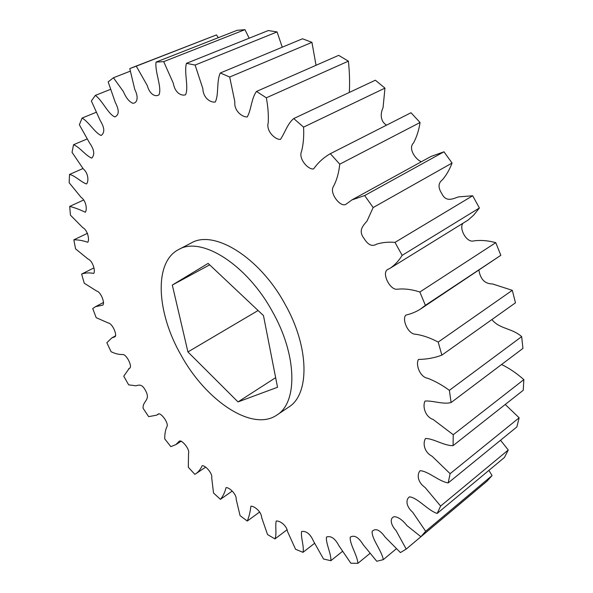 <?xml version="1.0" encoding="UTF-8"?>
<svg xmlns="http://www.w3.org/2000/svg" width="593" height="593" viewBox="0 0 593 593"><rect width="100%" height="100%" fill="white"/><g stroke="black" fill="none" stroke-linecap="round" stroke-linejoin="round"><path stroke-width="0.89" d="M178.73 249.497L191.28 242.967C213.873 229.38 259.363 256.991 284.848 303.838C309.583 347.201 309.813 394.493 288.628 407.154L276.887 415.033C297.849 402.536 297.249 355.074 272.276 311.34C246.532 264.093 201.057 236.021 178.73 249.497C153.52 262.084 156.552 312.763 181.102 355.222C205.979 400.735 252.381 432.134 276.887 415.033M131.772 67.787L216.497 34.913L136.294 66.171L147.257 85.518C149.599 94.124 155.203 97.415 159.006 94.806C162.126 87.401 154.803 72.257 156.018 62.102L163.69 61.642L173.364 83.361C174.802 92.464 181.05 96.311 185.542 94.776C188.967 87.512 183.874 72.665 186.432 63.34L195.104 65.052L202.85 88.646C203.154 97.852 210.248 102.737 215.244 102.055C218.958 94.932 216.393 81.174 220.285 72.998L229.699 77.023L234.843 101.774C233.864 110.632 241.914 117.162 247.222 116.954C251.291 110.105 251.358 98.164 256.51 91.441L266.331 97.801C267.999 106.607 268.629 114.946 268.214 122.803C265.916 130.89 274.922 139.674 280.415 139.422C284.877 133.002 287.501 123.574 293.735 118.556L303.564 127.124C304.068 136.027 303.401 144.099 301.578 151.356C298.123 158.413 308.026 169.924 313.615 168.923C318.122 162.549 323.704 157.464 330.36 153.683L339.745 164.179C338.855 172.874 336.72 180.376 333.333 186.684C329.234 192.844 340.115 207.468 345.763 204.4L351.901 199.93L364.665 195.549L373.153 207.557L367.104 220.878C363.694 225.229 357.52 230.225 364.213 238.69C368.12 245.065 372.278 246.873 376.703 244.123C382.285 242.411 388.378 241.825 394.982 242.381L402.158 255.353C398.941 260.601 395.049 264.834 390.476 268.036L387.963 269.385C381.225 272.12 389.423 289.732 396.843 289.265C403.929 288.42 411.594 289.34 419.859 292.008L425.389 305.328L420.333 309.168C415.856 311.955 411.031 313.934 405.857 315.098C401.661 319.204 408.028 334.437 415.649 334.222C422.876 335.304 430.392 337.928 438.197 342.087L441.867 355.14C434.469 357.913 426.678 359.336 418.51 359.425C415.434 364.058 419.651 377.096 427.723 378.267C434.914 381.025 442.133 385.042 449.375 390.335L451.103 402.543C443.141 404.648 432.994 400.512 425.092 401.031C422.357 405.694 424.862 416.738 433.12 419.451L453.245 434.728L453.074 445.632C444.298 445.936 433.527 438.472 425.515 438.501C422.69 442.83 423.943 452.081 432.067 456.225L450.117 473.681L448.189 482.932C438.902 481.457 428.139 471.05 420.111 470.701C416.857 474.318 417.405 482.161 425.025 487.409L440.629 506.066L437.152 513.456C427.664 510.343 417.465 497.512 409.459 496.86C405.627 499.469 405.879 506.296 412.721 512.278L425.663 531.269L420.904 536.702L406.961 525.606C402.41 519.861 398.162 516.881 394.219 516.666C389.727 518.03 390.327 524.39 396.065 530.602L406.205 549.081L400.431 552.572L385.176 537.139C379.92 529.86 375.577 527.933 372.152 531.35C371.448 538.77 381.81 550.652 383.293 559.644L376.763 561.267L363.057 544.53C358.528 537.176 354.258 534.716 350.241 537.154C349.47 543.966 357.49 555.433 357.883 563.335L350.848 563.231L338.914 545.716C335.082 538.407 330.931 535.516 326.476 537.043C325.624 543.314 331.413 553.921 330.857 560.696L323.533 559.014L313.527 541.224C310.354 534.048 306.373 530.802 301.592 531.484C300.584 537.236 304.365 546.702 302.993 552.342L295.559 549.251L287.561 531.617C286.619 525.168 279.592 520.506 276.212 521.032C275.011 526.265 276.99 534.382 274.952 538.911L267.562 534.582L261.617 517.467C261.476 511.692 254.16 505.836 250.883 506.229C250.261 511.789 249.06 516.725 247.274 521.039L240.069 515.643L236.184 499.35C236.74 494.28 229.187 487.172 226.059 487.624C224.866 492.39 222.998 496.297 220.44 499.336L213.524 493.013L211.701 477.802C212.835 473.429 205.067 464.986 202.124 465.757C200.604 469.182 198.551 471.82 195.949 473.674L194.845 474.356L188.315 467.254L188.537 453.326C190.071 449.546 182.11 439.68 179.36 441.118L175.891 444.609L170.814 446.625L164.75 438.887C164.669 433.891 165.447 429.717 167.078 426.367C168.679 422.75 160.51 411.69 157.975 414.203L156.73 415.144L148.665 416.642L143.143 408.369C142.29 400.809 151.356 400.453 145.27 390.127C141.757 383.33 138.399 385.272 135.841 385.776L128.659 384.85L123.752 376.184L129.267 368.372C133.062 367.593 127.035 354.962 123.025 354.495C119.401 354.733 115.42 353.806 111.076 351.708L106.859 342.761L111.743 337.951L114.775 336.876C117.696 335.445 112.373 323.363 108.415 323.037L96.185 317.678L92.723 308.568L95.517 306.685L102.834 305.091C105.102 303.075 100.899 291.83 96.674 291.044L84.25 283.224L81.619 274.085C85.162 272.787 89.202 272.558 93.738 273.41C95.695 271.001 92.612 260.594 88.038 259.045L75.57 248.86L73.851 239.839C78.157 239.742 82.812 240.558 87.801 242.278C89.691 239.654 87.631 230.054 82.746 227.601L70.434 215.148L69.707 206.408C74.733 207.683 79.936 209.633 85.318 212.257C87.312 209.537 86.193 200.76 81.071 197.306L69.159 182.733L69.507 174.453C74.814 175.432 81.197 182.273 86.563 183.963C88.794 181.288 88.52 173.341 83.257 168.849L72.042 152.334L73.539 144.722C79.477 146.901 86.037 156.018 91.767 158.109C94.976 154.603 94.25 149.562 89.573 142.98L79.366 124.775L82.079 118.059C88.594 121.558 94.999 133.032 101.144 135.478C104.939 132.736 104.627 127.754 100.202 120.535L91.359 100.958L95.34 95.399C102.337 100.336 108.193 114.138 114.805 116.91C119.193 115.079 119.349 110.246 115.279 102.404L108.163 81.886L113.426 77.757L123.329 91.47C126.072 97.941 129.252 101.87 132.869 103.264C137.406 103.197 138.703 97.044 134.767 89.447L129.778 68.595L136.294 66.171M218.313 37.678L216.497 34.913M156.018 62.102L237.037 30.339L244.961 29.65L163.69 61.642M249.171 38.204L244.961 29.65M186.432 63.34L268.258 30.554L277.072 31.933L195.104 65.052M282.261 47.203L277.072 31.933M220.285 72.998L302.497 38.775L311.94 42.355L229.699 77.023M316.039 65.289L311.94 42.355M256.51 91.441L338.655 55.357L348.387 61.153L266.331 97.801M349.321 92.441C349.87 82.501 349.559 72.072 348.387 61.153M293.735 118.556L375.347 80.211L384.961 88.12L303.564 127.124M386.554 125.145C379.824 121.083 380.528 112.811 383.048 107.726L384.961 88.12M330.36 153.683L411.001 112.737L420.066 122.506L339.745 164.179M364.665 195.549L443.979 151.793L430.874 156.515L351.901 199.93M421.312 161.77C414.996 159.05 408.028 148.191 413.514 142.972C416.694 137.027 418.88 130.208 420.066 122.506M443.979 151.793L452.059 163.045L373.153 207.557M394.982 242.381L472.68 195.764L458.463 196.898C453.185 198.625 446.121 202.754 441.718 193.459C437.908 187.544 438.175 182.97 442.504 179.731C446.455 175.039 449.635 169.479 452.059 163.045M472.68 195.764L479.396 207.995L402.158 255.353M419.859 292.008L495.785 242.663C487.906 240.513 480.515 239.935 473.599 240.936C466.498 242.989 458.589 228.016 463.059 223.227M390.476 268.036L468.107 220.07L473.725 215.081L479.396 207.995M495.785 242.663L500.826 255.309L425.389 305.328M438.197 342.087L512.293 290.325L492.553 283.958C485.03 283.943 480.486 279.392 478.922 270.304M420.333 309.168L500.826 255.309M512.293 290.325L515.48 302.808L441.867 355.14M449.375 390.335L521.67 336.624C512.093 328.055 499.395 329.093 491.916 319.56M521.67 336.624L522.937 348.41L451.103 402.543M453.245 434.728L523.841 379.631C516.696 373.293 509.276 368.253 501.567 364.51M523.841 379.631L523.248 390.268L453.074 445.632M450.117 473.681L519.149 417.798L505.243 404.47M519.149 417.798L516.837 426.953L448.189 482.932M440.629 506.066L508.268 450.005L500.529 440.251M508.268 450.005L504.45 457.448L437.152 513.456M425.663 531.269L492.064 475.571L488.914 470.375M492.064 475.571L487.001 481.182L420.904 536.702M471.539 494.206L406.205 549.081M130.23 71.182L113.426 77.757M383.293 559.644L396.294 548.807M357.883 563.335L369.884 553.484M330.857 560.696L342.376 551.453M302.993 552.342L314.49 543.366M274.952 538.911L286.997 529.801M247.274 521.039L259.727 511.959M220.44 499.336L232.174 491.1M93.79 267.954L81.619 274.085M87.49 233.279L73.851 239.839M83.665 199.997L69.707 206.408M82.983 168.523L69.507 174.453M86.993 139.029L73.539 144.722M96.066 112.344L82.079 118.059M110.394 89.41L95.34 95.399M277.531 387.266L263.47 315.58L208.121 263.396L172.311 285.048L187.929 351.938L238.008 401.913L277.531 387.266M275.649 377.659L238.008 401.913M258.096 310.517L187.929 351.938M209.655 264.849L172.311 285.048M103.627 302.4L95.517 306.685M115.724 335.749L111.743 337.951M129.519 368.209L128.77 368.646M158.82 413.855L156.73 415.144M181.332 441.088L175.891 444.609M205.638 467.143L195.949 473.674"/></g></svg>
